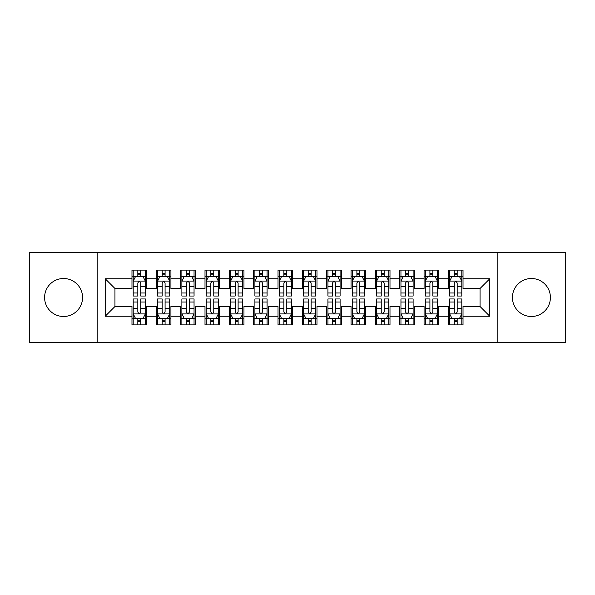 <?xml version="1.0" encoding="UTF-8"?>
<svg xmlns="http://www.w3.org/2000/svg" width="595" height="595" viewBox="0 0 595 595"><rect width="100%" height="100%" fill="white"/><g stroke="black" fill="none" stroke-linecap="round" stroke-linejoin="round"><path stroke-width="0.89" d="M531.417 278.512A18.988 18.988 0 0 0 512.429 297.5A18.988 18.988 0 0 0 531.417 316.488A18.988 18.988 0 0 0 550.405 297.5A18.988 18.988 0 0 0 531.417 278.512M63.583 278.512A18.988 18.988 0 0 0 44.595 297.5A18.988 18.988 0 0 0 63.583 316.488A18.988 18.988 0 0 0 82.571 297.5A18.988 18.988 0 0 0 63.583 278.512M497.829 342.534L565.25 342.534L565.25 252.466L497.829 252.466L497.829 342.534L97.171 342.534L97.171 252.466L29.75 252.466L29.75 342.534L97.171 342.534M497.829 252.466L97.171 252.466M105.203 316.243L105.203 278.757L131.978 278.757L131.978 288.493L114.947 288.493L114.947 306.507L105.203 316.243L131.978 316.243L131.978 324.885L146.586 324.885L146.586 316.243L156.321 316.243L156.321 324.885L170.929 324.885L170.929 316.243L180.664 316.243L180.664 324.885L195.272 324.885L195.272 316.243L205.007 316.243L205.007 324.885L219.607 324.885L219.607 316.243L229.343 316.243L229.343 324.885L243.95 324.885L243.95 316.243L253.686 316.243L253.686 324.885L268.293 324.885L268.293 316.243L278.029 316.243L278.029 324.885L292.628 324.885L292.628 316.243L302.372 316.243L302.372 324.885L316.971 324.885L316.971 316.243L326.707 316.243L326.707 324.885L341.314 324.885L341.314 316.243L351.05 316.243L351.05 324.885L365.657 324.885L365.657 316.243L375.393 316.243L375.393 324.885L389.993 324.885L389.993 316.243L399.728 316.243L399.728 324.885L414.336 324.885L414.336 316.243L424.071 316.243L424.071 324.885L438.679 324.885L438.679 316.243L448.414 316.243L448.414 324.885L463.022 324.885L463.022 306.507L480.053 306.507L480.053 288.493L463.022 288.493L463.022 278.757L489.797 278.757L489.797 316.243L463.022 316.243M463.022 278.757L463.022 270.115L448.414 270.115L448.414 278.757L438.679 278.757L438.679 270.115L424.071 270.115L424.071 278.757L414.336 278.757L414.336 270.115L399.728 270.115L399.728 278.757L389.993 278.757L389.993 270.115L375.393 270.115L375.393 278.757L365.657 278.757L365.657 270.115L351.05 270.115L351.05 278.757L341.314 278.757L341.314 270.115L326.707 270.115L326.707 278.757L316.971 278.757L316.971 270.115L302.372 270.115L302.372 278.757L292.628 278.757L292.628 270.115L278.029 270.115L278.029 278.757L268.293 278.757L268.293 270.115L253.686 270.115L253.686 278.757L243.95 278.757L243.95 270.115L229.343 270.115L229.343 278.757L219.607 278.757L219.607 270.115L205.007 270.115L205.007 278.757L195.272 278.757L195.272 270.115L180.664 270.115L180.664 278.757L170.929 278.757L170.929 270.115L156.321 270.115L156.321 278.757L146.586 278.757L146.586 270.115L131.978 270.115L131.978 278.757M438.679 316.243L438.679 306.507L448.414 306.507L448.414 316.243M489.797 278.757L480.053 288.493M414.336 316.243L414.336 306.507L424.071 306.507L424.071 316.243M448.414 278.757L448.414 288.493L438.679 288.493L438.679 278.757M389.993 316.243L389.993 306.507L399.728 306.507L399.728 316.243M424.071 278.757L424.071 288.493L414.336 288.493L414.336 278.757M365.657 316.243L365.657 306.507L375.393 306.507L375.393 316.243M399.728 278.757L399.728 288.493L389.993 288.493L389.993 278.757M341.314 316.243L341.314 306.507L351.05 306.507L351.05 316.243M375.393 278.757L375.393 288.493L365.657 288.493L365.657 278.757M316.971 316.243L316.971 306.507L326.707 306.507L326.707 316.243M351.05 278.757L351.05 288.493L341.314 288.493L341.314 278.757M292.628 316.243L292.628 306.507L302.372 306.507L302.372 316.243M326.707 278.757L326.707 288.493L316.971 288.493L316.971 278.757M268.293 316.243L268.293 306.507L278.029 306.507L278.029 316.243M302.372 278.757L302.372 288.493L292.628 288.493L292.628 278.757M243.95 316.243L243.95 306.507L253.686 306.507L253.686 316.243M278.029 278.757L278.029 288.493L268.293 288.493L268.293 278.757M219.607 316.243L219.607 306.507L229.343 306.507L229.343 316.243M253.686 278.757L253.686 288.493L243.95 288.493L243.95 278.757M195.272 316.243L195.272 306.507L205.007 306.507L205.007 316.243M229.343 278.757L229.343 288.493L219.607 288.493L219.607 278.757M170.929 316.243L170.929 306.507L180.664 306.507L180.664 316.243M205.007 278.757L205.007 288.493L195.272 288.493L195.272 278.757M146.586 316.243L146.586 306.507L156.321 306.507L156.321 316.243M180.664 278.757L180.664 288.493L170.929 288.493L170.929 278.757M114.947 306.507L131.978 306.507L131.978 316.243M156.321 278.757L156.321 288.493L146.586 288.493L146.586 278.757M448.414 276.199L449.634 276.199M461.802 276.199L463.022 276.199M424.071 276.199L425.291 276.199M437.459 276.199L438.679 276.199M399.728 276.199L400.948 276.199M413.116 276.199L414.336 276.199M375.393 276.199L376.605 276.199M388.78 276.199L389.993 276.199M351.05 276.199L352.27 276.199M364.438 276.199L365.657 276.199M326.707 276.199L327.927 276.199M340.095 276.199L341.314 276.199M302.372 276.199L303.584 276.199M315.759 276.199L316.971 276.199M278.029 276.199L279.241 276.199M291.416 276.199L292.628 276.199M253.686 276.199L254.905 276.199M267.073 276.199L268.293 276.199M229.343 276.199L230.562 276.199M242.73 276.199L243.95 276.199M205.007 276.199L206.22 276.199M218.395 276.199L219.607 276.199M180.664 276.199L181.884 276.199M194.052 276.199L195.272 276.199M156.321 276.199L157.541 276.199M169.709 276.199L170.929 276.199M131.978 276.199L133.198 276.199M145.366 276.199L146.586 276.199M131.978 318.801L133.198 318.801M145.366 318.801L146.586 318.801M156.321 318.801L157.541 318.801M169.709 318.801L170.929 318.801M180.664 318.801L181.884 318.801M194.052 318.801L195.272 318.801M205.007 318.801L206.22 318.801M218.395 318.801L219.607 318.801M229.343 318.801L230.562 318.801M242.73 318.801L243.95 318.801M253.686 318.801L254.905 318.801M267.073 318.801L268.293 318.801M278.029 318.801L279.241 318.801M291.416 318.801L292.628 318.801M302.372 318.801L303.584 318.801M315.759 318.801L316.971 318.801M326.707 318.801L327.927 318.801M340.095 318.801L341.314 318.801M351.05 318.801L352.27 318.801M364.438 318.801L365.657 318.801M375.393 318.801L376.605 318.801M388.78 318.801L389.993 318.801M399.728 318.801L400.948 318.801M413.116 318.801L414.336 318.801M424.071 318.801L425.291 318.801M437.459 318.801L438.679 318.801M448.414 318.801L449.634 318.801M461.802 318.801L463.022 318.801M105.203 278.757L114.947 288.493M480.053 306.507L489.797 316.243M140.747 273.284L137.824 273.284M145.366 292.985L140.747 292.985L140.747 296.042L145.366 296.042L145.366 281.19L142.934 276.325L135.63 276.325L133.198 281.19L133.198 296.042L137.824 296.042L137.824 292.985L133.198 292.985M133.198 281.19L133.198 270.115M145.366 281.19L145.366 270.115M137.824 276.325L137.824 270.115M140.747 270.115L140.747 276.325M140.747 292.985L140.747 283.019C139.773 281.145 138.799 281.145 137.824 283.019L137.824 292.985M140.747 276.199L137.824 276.199M137.824 321.716L140.747 321.716M133.198 302.015L137.824 302.015L137.824 298.958L133.198 298.958L133.198 313.81L135.63 318.675L142.934 318.675L145.366 313.81L145.366 298.958L140.747 298.958L140.747 302.015L145.366 302.015M145.366 313.81L145.366 324.885M133.198 313.81L133.198 324.885M140.747 318.675L140.747 324.885M137.824 324.885L137.824 318.675M137.824 302.015L137.824 311.981C138.799 313.855 139.773 313.855 140.747 311.981L140.747 302.015M137.824 318.801L140.747 318.801M165.083 273.284L162.167 273.284M169.709 292.985L165.083 292.985L165.083 296.042L169.709 296.042L169.709 281.19L167.277 276.325L159.973 276.325L157.541 281.19L157.541 296.042L162.167 296.042L162.167 292.985L157.541 292.985M157.541 281.19L157.541 270.115M169.709 281.19L169.709 270.115M162.167 276.325L162.167 270.115M165.083 270.115L165.083 276.325M165.083 292.985L165.083 283.019C164.116 281.145 163.142 281.145 162.167 283.019L162.167 292.985M165.083 276.199L162.167 276.199M189.426 273.284L186.503 273.284M194.052 292.985L189.426 292.985L189.426 296.042L194.052 296.042L194.052 281.19L191.62 276.325L184.316 276.325L181.884 281.19L181.884 296.042L186.503 296.042L186.503 292.985L181.884 292.985M181.884 281.19L181.884 270.115M194.052 281.19L194.052 270.115M186.503 276.325L186.503 270.115M189.426 270.115L189.426 276.325M189.426 292.985L189.426 283.019C188.451 281.145 187.477 281.145 186.503 283.019L186.503 292.985M189.426 276.199L186.503 276.199M162.167 321.716L165.083 321.716M157.541 302.015L162.167 302.015L162.167 298.958L157.541 298.958L157.541 313.81L159.973 318.675L167.277 318.675L169.709 313.81L169.709 298.958L165.083 298.958L165.083 302.015L169.709 302.015M169.709 313.81L169.709 324.885M157.541 313.81L157.541 324.885M165.083 318.675L165.083 324.885M162.167 324.885L162.167 318.675M162.167 302.015L162.167 311.981C163.134 313.855 164.108 313.855 165.083 311.981L165.083 302.015M162.167 318.801L165.083 318.801M186.503 321.716L189.426 321.716M181.884 302.015L186.503 302.015L186.503 298.958L181.884 298.958L181.884 313.81L184.316 318.675L191.62 318.675L194.052 313.81L194.052 298.958L189.426 298.958L189.426 302.015L194.052 302.015M194.052 313.81L194.052 324.885M181.884 313.81L181.884 324.885M189.426 318.675L189.426 324.885M186.503 324.885L186.503 318.675M186.503 302.015L186.503 311.981C187.477 313.855 188.451 313.855 189.426 311.981L189.426 302.015M186.503 318.801L189.426 318.801M213.769 273.284L210.846 273.284M218.395 292.985L213.769 292.985L213.769 296.042L218.395 296.042L218.395 281.19L215.955 276.325L208.659 276.325L206.22 281.19L206.22 296.042L210.846 296.042L210.846 292.985L206.22 292.985M206.22 281.19L206.22 270.115M218.395 281.19L218.395 270.115M210.846 276.325L210.846 270.115M213.769 270.115L213.769 276.325M213.769 292.985L213.769 283.019C212.794 281.145 211.82 281.145 210.846 283.019L210.846 292.985M213.769 276.199L210.846 276.199M238.112 273.284L235.189 273.284M242.73 292.985L238.112 292.985L238.112 296.042L242.73 296.042L242.73 281.19L240.298 276.325L232.995 276.325L230.562 281.19L230.562 296.042L235.189 296.042L235.189 292.985L230.562 292.985M230.562 281.19L230.562 270.115M242.73 281.19L242.73 270.115M235.189 276.325L235.189 270.115M238.112 270.115L238.112 276.325M238.112 292.985L238.112 283.019C237.137 281.145 236.163 281.145 235.189 283.019L235.189 292.985M238.112 276.199L235.189 276.199M210.846 321.716L213.769 321.716M206.22 302.015L210.846 302.015L210.846 298.958L206.22 298.958L206.22 313.81L208.659 318.675L215.955 318.675L218.395 313.81L218.395 298.958L213.769 298.958L213.769 302.015L218.395 302.015M218.395 313.81L218.395 324.885M206.22 313.81L206.22 324.885M213.769 318.675L213.769 324.885M210.846 324.885L210.846 318.675M210.846 302.015L210.846 311.981C211.82 313.855 212.794 313.855 213.769 311.981L213.769 302.015M210.846 318.801L213.769 318.801M235.189 321.716L238.112 321.716M230.562 302.015L235.189 302.015L235.189 298.958L230.562 298.958L230.562 313.81L232.995 318.675L240.298 318.675L242.73 313.81L242.73 298.958L238.112 298.958L238.112 302.015L242.73 302.015M242.73 313.81L242.73 324.885M230.562 313.81L230.562 324.885M238.112 318.675L238.112 324.885M235.189 324.885L235.189 318.675M235.189 302.015L235.189 311.981C236.163 313.855 237.13 313.855 238.112 311.981L238.112 302.015M235.189 318.801L238.112 318.801M262.447 273.284L259.532 273.284M267.073 292.985L262.447 292.985L262.447 296.042L267.073 296.042L267.073 281.19L264.641 276.325L257.338 276.325L254.905 281.19L254.905 296.042L259.532 296.042L259.532 292.985L254.905 292.985M254.905 281.19L254.905 270.115M267.073 281.19L267.073 270.115M259.532 276.325L259.532 270.115M262.447 270.115L262.447 276.325M262.447 292.985L262.447 283.019C261.48 281.145 260.506 281.145 259.532 283.019L259.532 292.985M262.447 276.199L259.532 276.199M259.532 321.716L262.447 321.716M254.905 302.015L259.532 302.015L259.532 298.958L254.905 298.958L254.905 313.81L257.338 318.675L264.641 318.675L267.073 313.81L267.073 298.958L262.447 298.958L262.447 302.015L267.073 302.015M267.073 313.81L267.073 324.885M254.905 313.81L254.905 324.885M262.447 318.675L262.447 324.885M259.532 324.885L259.532 318.675M259.532 302.015L259.532 311.981C260.498 313.855 261.473 313.855 262.447 311.981L262.447 302.015M259.532 318.801L262.447 318.801M286.79 273.284L283.867 273.284M291.416 292.985L286.79 292.985L286.79 296.042L291.416 296.042L291.416 281.19L288.984 276.325L281.68 276.325L279.241 281.19L279.241 296.042L283.867 296.042L283.867 292.985L279.241 292.985M279.241 281.19L279.241 270.115M291.416 281.19L291.416 270.115M283.867 276.325L283.867 270.115M286.79 270.115L286.79 276.325M286.79 292.985L286.79 283.019C285.816 281.145 284.841 281.145 283.867 283.019L283.867 292.985M286.79 276.199L283.867 276.199M283.867 321.716L286.79 321.716M279.241 302.015L283.867 302.015L283.867 298.958L279.241 298.958L279.241 313.81L281.68 318.675L288.984 318.675L291.416 313.81L291.416 298.958L286.79 298.958L286.79 302.015L291.416 302.015M291.416 313.81L291.416 324.885M279.241 313.81L279.241 324.885M286.79 318.675L286.79 324.885M283.867 324.885L283.867 318.675M283.867 302.015L283.867 311.981C284.841 313.855 285.816 313.855 286.79 311.981L286.79 302.015M283.867 318.801L286.79 318.801M311.133 273.284L308.21 273.284M315.759 292.985L311.133 292.985L311.133 296.042L315.759 296.042L315.759 281.19L313.32 276.325L306.016 276.325L303.584 281.19L303.584 296.042L308.21 296.042L308.21 292.985L303.584 292.985M303.584 281.19L303.584 270.115M315.759 281.19L315.759 270.115M308.21 276.325L308.21 270.115M311.133 270.115L311.133 276.325M311.133 292.985L311.133 283.019C310.159 281.145 309.184 281.145 308.21 283.019L308.21 292.985M311.133 276.199L308.21 276.199M308.21 321.716L311.133 321.716M303.584 302.015L308.21 302.015L308.21 298.958L303.584 298.958L303.584 313.81L306.016 318.675L313.32 318.675L315.759 313.81L315.759 298.958L311.133 298.958L311.133 302.015L315.759 302.015M315.759 313.81L315.759 324.885M303.584 313.81L303.584 324.885M311.133 318.675L311.133 324.885M308.21 324.885L308.21 318.675M308.21 302.015L308.21 311.981C309.184 313.855 310.159 313.855 311.133 311.981L311.133 302.015M308.21 318.801L311.133 318.801M335.468 273.284L332.553 273.284M340.095 292.985L335.468 292.985L335.468 296.042L340.095 296.042L340.095 281.19L337.663 276.325L330.359 276.325L327.927 281.19L327.927 296.042L332.553 296.042L332.553 292.985L327.927 292.985M327.927 281.19L327.927 270.115M340.095 281.19L340.095 270.115M332.553 276.325L332.553 270.115M335.468 270.115L335.468 276.325M335.468 292.985L335.468 283.019C334.502 281.145 333.527 281.145 332.553 283.019L332.553 292.985M335.468 276.199L332.553 276.199M332.553 321.716L335.468 321.716M327.927 302.015L332.553 302.015L332.553 298.958L327.927 298.958L327.927 313.81L330.359 318.675L337.663 318.675L340.095 313.81L340.095 298.958L335.468 298.958L335.468 302.015L340.095 302.015M340.095 313.81L340.095 324.885M327.927 313.81L327.927 324.885M335.468 318.675L335.468 324.885M332.553 324.885L332.553 318.675M332.553 302.015L332.553 311.981C333.52 313.855 334.494 313.855 335.468 311.981L335.468 302.015M332.553 318.801L335.468 318.801M359.811 273.284L356.888 273.284M364.438 292.985L359.811 292.985L359.811 296.042L364.438 296.042L364.438 281.19L362.005 276.325L354.702 276.325L352.27 281.19L352.27 296.042L356.888 296.042L356.888 292.985L352.27 292.985M352.27 281.19L352.27 270.115M364.438 281.19L364.438 270.115M356.888 276.325L356.888 270.115M359.811 270.115L359.811 276.325M359.811 292.985L359.811 283.019C358.837 281.145 357.87 281.145 356.888 283.019L356.888 292.985M359.811 276.199L356.888 276.199M356.888 321.716L359.811 321.716M352.27 302.015L356.888 302.015L356.888 298.958L352.27 298.958L352.27 313.81L354.702 318.675L362.005 318.675L364.438 313.81L364.438 298.958L359.811 298.958L359.811 302.015L364.438 302.015M364.438 313.81L364.438 324.885M352.27 313.81L352.27 324.885M359.811 318.675L359.811 324.885M356.888 324.885L356.888 318.675M356.888 302.015L356.888 311.981C357.863 313.855 358.837 313.855 359.811 311.981L359.811 302.015M356.888 318.801L359.811 318.801M384.154 273.284L381.231 273.284M388.78 292.985L384.154 292.985L384.154 296.042L388.78 296.042L388.78 281.19L386.341 276.325L379.045 276.325L376.605 281.19L376.605 296.042L381.231 296.042L381.231 292.985L376.605 292.985M376.605 281.19L376.605 270.115M388.78 281.19L388.78 270.115M381.231 276.325L381.231 270.115M384.154 270.115L384.154 276.325M384.154 292.985L384.154 283.019C383.18 281.145 382.206 281.145 381.231 283.019L381.231 292.985M384.154 276.199L381.231 276.199M381.231 321.716L384.154 321.716M376.605 302.015L381.231 302.015L381.231 298.958L376.605 298.958L376.605 313.81L379.045 318.675L386.341 318.675L388.78 313.81L388.78 298.958L384.154 298.958L384.154 302.015L388.78 302.015M388.78 313.81L388.78 324.885M376.605 313.81L376.605 324.885M384.154 318.675L384.154 324.885M381.231 324.885L381.231 318.675M381.231 302.015L381.231 311.981C382.206 313.855 383.18 313.855 384.154 311.981L384.154 302.015M381.231 318.801L384.154 318.801M408.497 273.284L405.574 273.284M413.116 292.985L408.497 292.985L408.497 296.042L413.116 296.042L413.116 281.19L410.684 276.325L403.38 276.325L400.948 281.19L400.948 296.042L405.574 296.042L405.574 292.985L400.948 292.985M400.948 281.19L400.948 270.115M413.116 281.19L413.116 270.115M405.574 276.325L405.574 270.115M408.497 270.115L408.497 276.325M408.497 292.985L408.497 283.019C407.523 281.145 406.549 281.145 405.574 283.019L405.574 292.985M408.497 276.199L405.574 276.199M405.574 321.716L408.497 321.716M400.948 302.015L405.574 302.015L405.574 298.958L400.948 298.958L400.948 313.81L403.38 318.675L410.684 318.675L413.116 313.81L413.116 298.958L408.497 298.958L408.497 302.015L413.116 302.015M413.116 313.81L413.116 324.885M400.948 313.81L400.948 324.885M408.497 318.675L408.497 324.885M405.574 324.885L405.574 318.675M405.574 302.015L405.574 311.981C406.549 313.855 407.523 313.855 408.497 311.981L408.497 302.015M405.574 318.801L408.497 318.801M432.833 273.284L429.917 273.284M437.459 292.985L432.833 292.985L432.833 296.042L437.459 296.042L437.459 281.19L435.027 276.325L427.723 276.325L425.291 281.19L425.291 296.042L429.917 296.042L429.917 292.985L425.291 292.985M425.291 281.19L425.291 270.115M437.459 281.19L437.459 270.115M429.917 276.325L429.917 270.115M432.833 270.115L432.833 276.325M432.833 292.985L432.833 283.019C431.866 281.145 430.892 281.145 429.917 283.019L429.917 292.985M432.833 276.199L429.917 276.199M429.917 321.716L432.833 321.716M425.291 302.015L429.917 302.015L429.917 298.958L425.291 298.958L425.291 313.81L427.723 318.675L435.027 318.675L437.459 313.81L437.459 298.958L432.833 298.958L432.833 302.015L437.459 302.015M437.459 313.81L437.459 324.885M425.291 313.81L425.291 324.885M432.833 318.675L432.833 324.885M429.917 324.885L429.917 318.675M429.917 302.015L429.917 311.981C430.884 313.855 431.858 313.855 432.833 311.981L432.833 302.015M429.917 318.801L432.833 318.801M457.176 273.284L454.253 273.284M461.802 292.985L457.176 292.985L457.176 296.042L461.802 296.042L461.802 281.19L459.37 276.325L452.066 276.325L449.634 281.19L449.634 296.042L454.253 296.042L454.253 292.985L449.634 292.985M449.634 281.19L449.634 270.115M461.802 281.19L461.802 270.115M454.253 276.325L454.253 270.115M457.176 270.115L457.176 276.325M457.176 292.985L457.176 283.019C456.201 281.145 455.227 281.145 454.253 283.019L454.253 292.985M457.176 276.199L454.253 276.199M454.253 321.716L457.176 321.716M449.634 302.015L454.253 302.015L454.253 298.958L449.634 298.958L449.634 313.81L452.066 318.675L459.37 318.675L461.802 313.81L461.802 298.958L457.176 298.958L457.176 302.015L461.802 302.015M461.802 313.81L461.802 324.885M449.634 313.81L449.634 324.885M457.176 318.675L457.176 324.885M454.253 324.885L454.253 318.675M454.253 302.015L454.253 311.981C455.227 313.855 456.201 313.855 457.176 311.981L457.176 302.015M454.253 318.801L457.176 318.801M145.306 281.071L133.258 281.071M133.198 276.615L135.489 276.615M143.083 276.615L145.366 276.615M137.824 286.463L133.198 286.463M145.366 286.463L140.747 286.463M140.747 274.83L137.824 274.83M133.258 313.929L145.306 313.929M145.366 318.385L143.083 318.385M135.489 318.385L133.198 318.385M140.747 308.537L145.366 308.537M133.198 308.537L137.824 308.537M137.824 320.17L140.747 320.17M169.649 281.071L157.601 281.071M157.541 276.615L159.824 276.615M167.426 276.615L169.709 276.615M162.167 286.463L157.541 286.463M169.709 286.463L165.083 286.463M165.083 274.83L162.167 274.83M193.992 281.071L181.944 281.071M181.884 276.615L184.167 276.615M191.761 276.615L194.052 276.615M186.503 286.463L181.884 286.463M194.052 286.463L189.426 286.463M189.426 274.83L186.503 274.83M157.601 313.929L169.649 313.929M169.709 318.385L167.426 318.385M159.824 318.385L157.541 318.385M165.083 308.537L169.709 308.537M157.541 308.537L162.167 308.537M162.167 320.17L165.083 320.17M181.944 313.929L193.992 313.929M194.052 318.385L191.761 318.385M184.167 318.385L181.884 318.385M189.426 308.537L194.052 308.537M181.884 308.537L186.503 308.537M186.503 320.17L189.426 320.17M218.328 281.071L206.279 281.071M206.22 276.615L208.51 276.615M216.104 276.615L218.395 276.615M210.846 286.463L206.22 286.463M218.395 286.463L213.769 286.463M213.769 274.83L210.846 274.83M242.671 281.071L230.622 281.071M230.562 276.615L232.853 276.615M240.447 276.615L242.73 276.615M235.189 286.463L230.562 286.463M242.73 286.463L238.112 286.463M238.112 274.83L235.189 274.83M206.279 313.929L218.328 313.929M218.395 318.385L216.104 318.385M208.51 318.385L206.22 318.385M213.769 308.537L218.395 308.537M206.22 308.537L210.846 308.537M210.846 320.17L213.769 320.17M230.622 313.929L242.671 313.929M242.73 318.385L240.447 318.385M232.853 318.385L230.562 318.385M238.112 308.537L242.73 308.537M230.562 308.537L235.189 308.537M235.189 320.17L238.112 320.17M267.014 281.071L254.965 281.071M254.905 276.615L257.189 276.615M264.782 276.615L267.073 276.615M259.532 286.463L254.905 286.463M267.073 286.463L262.447 286.463M262.447 274.83L259.532 274.83M254.965 313.929L267.014 313.929M267.073 318.385L264.782 318.385M257.189 318.385L254.905 318.385M262.447 308.537L267.073 308.537M254.905 308.537L259.532 308.537M259.532 320.17L262.447 320.17M291.357 281.071L279.308 281.071M279.241 276.615L281.532 276.615M289.125 276.615L291.416 276.615M283.867 286.463L279.241 286.463M291.416 286.463L286.79 286.463M286.79 274.83L283.867 274.83M279.308 313.929L291.357 313.929M291.416 318.385L289.125 318.385M281.532 318.385L279.241 318.385M286.79 308.537L291.416 308.537M279.241 308.537L283.867 308.537M283.867 320.17L286.79 320.17M315.692 281.071L303.643 281.071M303.584 276.615L305.875 276.615M313.468 276.615L315.759 276.615M308.21 286.463L303.584 286.463M315.759 286.463L311.133 286.463M311.133 274.83L308.21 274.83M303.643 313.929L315.692 313.929M315.759 318.385L313.468 318.385M305.875 318.385L303.584 318.385M311.133 308.537L315.759 308.537M303.584 308.537L308.21 308.537M308.21 320.17L311.133 320.17M340.035 281.071L327.986 281.071M327.927 276.615L330.218 276.615M337.811 276.615L340.095 276.615M332.553 286.463L327.927 286.463M340.095 286.463L335.468 286.463M335.468 274.83L332.553 274.83M327.986 313.929L340.035 313.929M340.095 318.385L337.811 318.385M330.218 318.385L327.927 318.385M335.468 308.537L340.095 308.537M327.927 308.537L332.553 308.537M332.553 320.17L335.468 320.17M364.378 281.071L352.329 281.071M352.27 276.615L354.553 276.615M362.147 276.615L364.438 276.615M356.888 286.463L352.27 286.463M364.438 286.463L359.811 286.463M359.811 274.83L356.888 274.83M352.329 313.929L364.378 313.929M364.438 318.385L362.147 318.385M354.553 318.385L352.27 318.385M359.811 308.537L364.438 308.537M352.27 308.537L356.888 308.537M356.888 320.17L359.811 320.17M388.721 281.071L376.672 281.071M376.605 276.615L378.896 276.615M386.49 276.615L388.78 276.615M381.231 286.463L376.605 286.463M388.78 286.463L384.154 286.463M384.154 274.83L381.231 274.83M376.672 313.929L388.721 313.929M388.78 318.385L386.49 318.385M378.896 318.385L376.605 318.385M384.154 308.537L388.78 308.537M376.605 308.537L381.231 308.537M381.231 320.17L384.154 320.17M413.056 281.071L401.008 281.071M400.948 276.615L403.239 276.615M410.833 276.615L413.116 276.615M405.574 286.463L400.948 286.463M413.116 286.463L408.497 286.463M408.497 274.83L405.574 274.83M401.008 313.929L413.056 313.929M413.116 318.385L410.833 318.385M403.239 318.385L400.948 318.385M408.497 308.537L413.116 308.537M400.948 308.537L405.574 308.537M405.574 320.17L408.497 320.17M437.399 281.071L425.351 281.071M425.291 276.615L427.574 276.615M435.176 276.615L437.459 276.615M429.917 286.463L425.291 286.463M437.459 286.463L432.833 286.463M432.833 274.83L429.917 274.83M425.351 313.929L437.399 313.929M437.459 318.385L435.176 318.385M427.574 318.385L425.291 318.385M432.833 308.537L437.459 308.537M425.291 308.537L429.917 308.537M429.917 320.17L432.833 320.17M461.742 281.071L449.694 281.071M449.634 276.615L451.917 276.615M459.511 276.615L461.802 276.615M454.253 286.463L449.634 286.463M461.802 286.463L457.176 286.463M457.176 274.83L454.253 274.83M449.694 313.929L461.742 313.929M461.802 318.385L459.511 318.385M451.917 318.385L449.634 318.385M457.176 308.537L461.802 308.537M449.634 308.537L454.253 308.537M454.253 320.17L457.176 320.17"/></g></svg>
